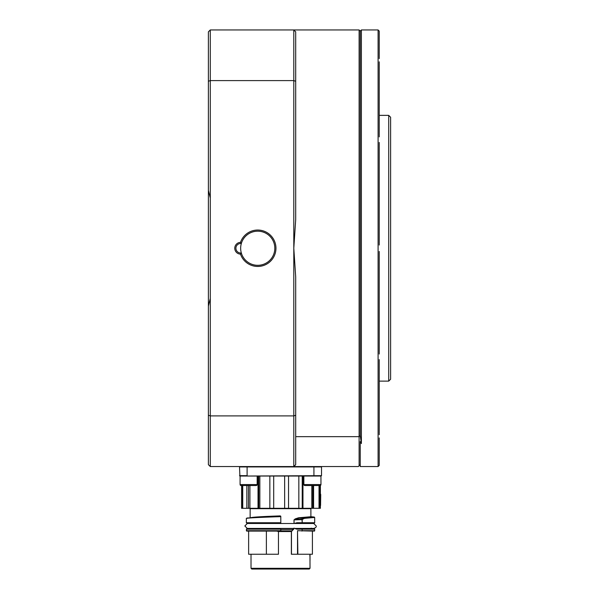 <?xml version="1.0" encoding="UTF-8"?>
<svg xmlns="http://www.w3.org/2000/svg" width="599" height="599" viewBox="0 0 599 599"><rect width="100%" height="100%" fill="white"/><g stroke="black" fill="none" stroke-linecap="round" stroke-linejoin="round"><path stroke-width="0.9" d="M240.656 242.588L241.315 243.546A4.747 4.747 0 0 0 235.909 248.248A4.747 4.747 0 0 0 241.315 252.95L240.491 254.133A5.885 5.885 0 0 1 234.771 248.248A5.885 5.885 0 0 1 240.491 242.363L240.656 242.588M240.491 242.363A18.225 18.225 0 0 1 275.959 248.248A18.225 18.225 0 0 1 240.491 254.133M241.315 252.95A17.086 17.086 0 0 0 274.821 248.248A17.086 17.086 0 0 0 241.315 243.546M388.714 115.367L390.615 117.269L390.615 379.227L388.714 381.121L388.714 115.367L379.227 115.367M388.714 381.121L379.227 381.121M379.227 437.891L379.227 465.386L378.68 465.947M379.227 359.587L379.227 434.694M379.227 251.445L379.227 354.046M379.227 142.45L379.227 245.051M379.227 61.802L379.227 136.909M379.227 58.605L379.227 31.111L378.089 29.95L361.384 29.95L361.384 443.56L360.246 441.598L360.246 466.546L378.089 466.546L378.089 29.95M378.089 466.546L379.227 465.386M361.384 443.56L360.246 435.675L360.246 31.088L361.384 29.95M208.385 306.074L210.286 298.437L210.286 466.546L208.385 464.644L208.385 31.852L210.286 29.95L359.108 29.95L359.108 436.656L360.246 435.675M360.246 464.644L358.344 466.546L293.802 466.546L293.802 248.248L295.704 276.97L295.704 464.644L295.262 465.086M210.286 466.546L293.802 466.546L295.704 464.644M210.286 298.437L210.286 198.059L208.385 190.422M295.704 31.852L295.704 219.519L293.802 248.248L293.802 29.95L295.704 31.852M208.385 415.249L210.286 415.893L293.802 415.893L295.704 415.249M210.286 29.95L210.286 80.603L293.802 80.603L295.704 81.247M208.385 81.247L210.286 80.603L210.286 198.059M294.244 466.104L293.802 466.546M359.108 465.782L359.108 436.656L295.704 436.656M257.742 265.335A17.086 17.086 0 0 0 274.821 248.248A17.086 17.086 0 0 0 257.742 231.162A17.086 17.086 0 0 0 240.656 248.248A17.086 17.086 0 0 0 257.742 265.335M280.519 569.05L251.775 569.05L309.256 569.05L308.23 569.05L309.256 569.05L310.02 568.294L251.018 568.294L251.775 569.05L280.519 569.05M310.012 560.911L310.02 554.247M312.401 554.247L312.401 531.088L312.401 554.247L291.361 554.247L291.361 531.538L294.004 528.138M266.375 554.247L248.63 554.247L248.63 531.088L247.005 531.088L276.656 531.088L278.46 531.538L278.46 554.247L266.375 554.247L266.375 531.088M280.774 531.088L276.656 531.088M312.401 531.088L297.516 530.707L297.516 554.247M314.303 531.088A0.382 0.382 -90 0 0 314.685 530.707L314.685 530.707A0.382 0.382 0 0 1 314.303 531.088L297.516 530.707L297.868 554.247M247.005 528.805L280.811 528.805L280.811 531.088L248.63 531.088M278.46 531.538L291.466 531.538L293.315 529.434L280.819 529.434M295.314 528.805L311.652 528.805L311.27 528.138M301.963 531.088L302.203 530.707L314.685 530.707L314.685 529.187A0.382 0.382 0 0 0 314.303 528.805L301.963 528.805L302.203 530.707L301.963 528.805L296.745 528.805L296.782 529.187L314.685 529.187A0.382 0.382 -90 0 0 314.303 528.805M250.277 517.903C250.629 517.236 260.617 516.563 280.242 515.896L280.789 516.256L255.563 517.274L246.825 518.262M294.004 523.489L294.004 519.887L295.277 518.861L298.661 517.776L310.888 516.727L310.888 508.686L250.142 508.686L249.768 508.304M291.78 531.021L293.315 529.434M301.963 528.805L307.774 528.805M297.785 517.963L304.165 518.434L302.458 519.288L295.457 519.183L294.139 519.887L302.001 519.618L302.225 518.959L304.097 517.993L304.374 518.375L302.001 519.618L302.203 522.732L301.963 523.114L296.745 523.114L296.782 522.732L294.985 523.489M314.333 523.114A0.382 0.382 0 0 1 314.303 523.114A0.382 0.382 -90 0 0 314.685 522.732L314.685 522.732A0.382 0.382 0 0 1 314.303 523.114L295.135 523.489M294.004 519.887L294.139 523.489M298.661 517.776L298.901 518.15L295.277 518.861M310.881 516.667L314.303 517.057L314.685 517.813L314.295 517.057L298.901 518.15L314.295 517.057M247.005 523.114L280.811 523.114L280.789 516.256M280.789 523.489L280.819 522.732M280.789 528.805L280.789 528.43M311.27 523.489L311.645 523.114L296.745 523.114L301.963 523.114L302.001 522.732L296.782 522.732M240.087 476.033L240.087 484.576A0.951 0.951 0 0 0 241.038 485.527L241.607 485.527L241.607 508.304L320.383 508.304L320.383 485.445A0.951 0.951 0 0 0 320.952 484.576A0.951 0.951 0 0 1 320.001 485.527L304.816 485.527A0.951 0.951 0 0 1 303.865 484.576L320.952 484.576L320.952 476.033M273.698 476.033L273.698 508.304M288.546 476.033L288.546 508.304M241.989 508.304L241.989 485.527M320.57 505.227L320.57 494.07M313.577 485.527L313.577 508.304M298.841 508.304L298.841 476.033M284.645 508.304L284.645 476.033M259.846 476.033L259.846 508.304M269.849 508.304L269.849 476.033M242.745 485.527L242.745 508.304M246.848 508.304L246.848 485.527M280.519 522.732L246.346 522.732L246.346 518.547L246.953 518.015L280.018 516.286M246.451 518.637C244.422 517.978 261.336 517.311 280.519 516.645L280.819 516.638M304.374 518.375L314.677 517.439M321.139 476.033L239.892 476.033L239.518 466.928L239.892 466.546L239.518 466.928L247.11 466.928L247.11 466.546M302.225 476.033L302.225 508.304M239.892 476.033L239.518 475.658L247.11 475.658L247.11 466.928L313.928 466.928L313.928 466.546M313.928 476.033L313.928 466.928L321.521 466.928L321.521 475.658L247.11 476.033M320.72 494.519L320.57 505.459M321.521 466.928L321.139 466.546M280.811 531.088L280.519 530.707L246.346 530.707L246.728 528.805M249.386 528.805L249.768 528.43A0.382 0.382 0 0 1 249.761 528.513M258.019 516.9L261.845 516.69M301.836 528.805L301.836 528.43M303.865 476.033L303.865 484.576M256.222 485.527L241.038 485.527A0.951 0.951 0 0 1 240.087 484.576A0.951 0.951 0 0 0 241.038 485.527L241.607 485.527L241.038 485.527A0.951 0.951 0 0 1 240.087 484.576L257.166 484.576A0.951 0.951 0 0 1 256.222 485.527M257.166 476.033L257.166 484.576M291.683 530.894L280.819 530.894M291.466 531.538L291.466 554.247M310.02 568.294L309.96 555.228M294.985 528.43L296.782 529.187M293.435 529.568L294.139 528.138M310.881 523.114L310.881 523.489M280.819 529.187L246.346 529.187M302.203 519.618L302.203 522.732L314.685 522.732L314.685 517.813L314.685 522.732M280.519 528.805L280.519 529.187M319.903 485.527L319.903 508.304M319.027 508.304L319.027 485.527M302.959 508.304L302.959 476.033M311.817 485.527L311.817 508.304M249.918 508.304L249.918 485.527M258.027 476.033L258.027 508.304M312.805 485.527L312.805 508.304L312.805 485.527M258.723 476.033L258.723 508.304M248.488 485.527L248.488 508.304M360.246 31.088L359.108 29.95M251.775 569.05L251.018 568.294L251.018 554.247M309.81 555.385L309.938 556.321M314.685 530.707L314.685 529.187M246.346 530.707L246.728 531.088M250.142 517.618L250.142 508.686M310.888 508.686L311.27 508.304L310.888 508.686M310.888 516.802L311.263 517.049M246.346 522.732L246.728 523.114M249.768 523.489L249.386 523.114L249.768 523.489M296.745 523.114L295.314 523.114M247.297 528.43L244.834 525.959L247.297 523.489L313.734 523.489L316.205 525.959C316.519 526.948 315.703 527.771 313.734 528.43L247.297 528.43L244.834 525.959L247.297 523.489M308.208 528.805L311.091 528.805M320.383 508.304L320.383 505.646M320.383 493.883L320.383 485.445M316.205 525.959L313.734 523.489"/></g></svg>
